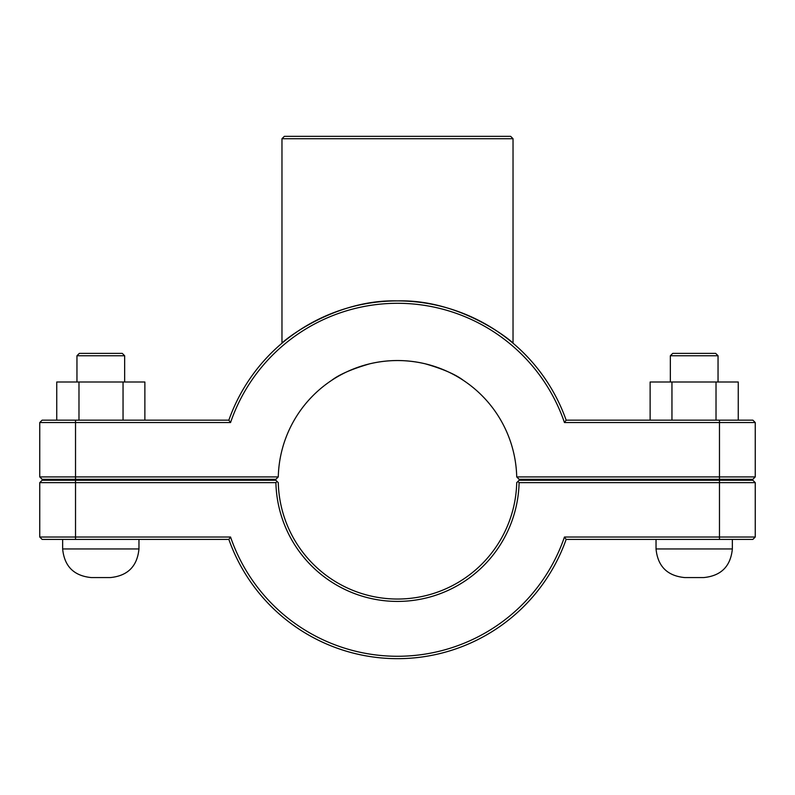 <?xml version="1.0" encoding="UTF-8"?>
<svg xmlns="http://www.w3.org/2000/svg" width="795" height="795" viewBox="0 0 795 795"><rect width="100%" height="100%" fill="white"/><g stroke="black" fill="none" stroke-linecap="round" stroke-linejoin="round"><path stroke-width="1.19" d="M39.75 422.543L230.55 422.543A176.49 176.49 0 0 1 564.45 422.543L566.149 420.158A178.875 178.875 0 0 0 228.851 420.158L42.135 420.158L39.75 422.543L39.75 476.921L42.135 479.305L275.865 479.305L278.28 476.921A119.25 119.25 0 0 1 397.5 360.533A119.25 119.25 0 0 1 516.72 476.921L519.135 479.305L752.865 479.305L755.25 476.921L516.72 476.921M325.95 315.853C299.824 327.063 281.609 343.619 281.967 343.221C281.609 342.297 333.582 299.019 397.5 300.908C461.418 299.019 513.391 342.297 513.033 343.221C513.391 343.619 495.176 327.063 469.05 315.853M732.354 479.305L732.354 480.26M732.354 539.407L732.354 548.947C730.645 566.318 721.105 575.858 703.734 577.568L684.654 577.568C667.283 575.858 657.743 566.318 656.034 548.947L732.354 548.947M670.344 355.762L672.729 353.378L715.659 353.378L718.044 355.762L670.344 355.762L670.344 381.998M716.017 420.158L716.017 381.998L650.131 381.998L650.131 420.158M671.954 420.158L671.954 381.998M738.257 420.158L738.257 381.998L716.017 381.998M76.956 355.762L124.656 355.762L122.271 353.378L79.341 353.378L76.956 355.762L76.956 381.998M124.656 381.998L124.656 355.762M56.743 420.158L56.743 381.998L144.869 381.998L144.869 420.158M78.983 420.158L78.983 381.998M123.046 420.158L123.046 381.998M62.646 548.947C64.355 566.318 73.895 575.858 91.266 577.568L110.346 577.568C127.717 575.858 137.257 566.318 138.966 548.947L62.646 548.947L62.646 539.407M62.646 480.26L62.646 479.305M719.475 480.26L752.865 480.26L755.25 482.644L719.475 482.644L719.475 537.023L564.45 537.023A176.49 176.49 0 0 1 230.55 537.023L39.75 537.023L39.75 482.644L275.895 482.644A121.635 121.635 0 0 0 397.5 601.418A121.635 121.635 0 0 0 519.105 482.644L719.475 482.644L719.475 480.26L519.135 480.26L517.933 481.452L519.105 482.644M564.45 537.023L566.149 539.407L752.865 539.407L755.25 537.023L755.25 482.644M755.25 537.023L719.475 537.023L719.475 539.407M275.895 482.644L277.067 481.452L275.865 480.26L42.135 480.26L39.75 482.644M517.933 481.452L516.72 482.644A119.25 119.25 0 0 1 397.5 599.032A119.25 119.25 0 0 1 278.28 482.644L277.067 481.452M230.55 537.023L228.851 539.407A178.875 178.875 0 0 0 566.149 539.407M228.851 539.407L42.135 539.407L39.75 537.023M463.465 380.437C455.813 374.515 443.063 368.969 425.216 363.802C406.742 359.469 388.258 359.469 369.784 363.802C351.937 368.969 339.187 374.515 331.535 380.437C339.187 374.515 351.937 368.969 369.784 363.802C388.258 359.469 406.742 359.469 425.216 363.802C443.063 368.969 455.813 374.515 463.465 380.437M564.45 422.543L755.25 422.543L755.25 476.921M278.28 476.921L39.75 476.921M230.55 422.543L228.851 420.158M566.149 420.158L752.865 420.158L755.25 422.543M281.967 343.221L281.967 138.727L513.033 138.727L513.033 343.221M513.033 138.727L510.648 136.343L284.352 136.343L281.967 138.727M75.525 539.407L75.525 480.26M719.475 479.305L719.475 420.158M75.525 479.305L75.525 420.158M656.034 479.305L656.034 480.26M656.034 539.407L656.034 548.947M718.044 355.762L718.044 381.998M138.966 548.947L138.966 539.407M138.966 480.26L138.966 479.305"/></g></svg>
